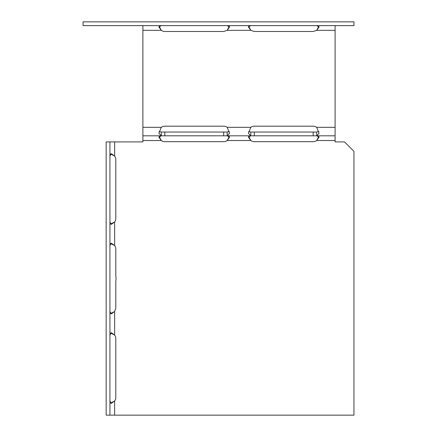 <?xml version="1.0" encoding="UTF-8"?>
<svg xmlns="http://www.w3.org/2000/svg" width="437" height="437" viewBox="0 0 437 437"><rect width="100%" height="100%" fill="white"/><g stroke="black" fill="none" stroke-linecap="round" stroke-linejoin="round"><path stroke-width="0.66" d="M353.943 25.619L83.057 25.619L83.057 21.85L353.943 21.85L353.943 25.619M335.097 25.619L335.097 135.809L316.694 135.809L319.081 137.191L316.694 140.523L335.097 140.523L335.097 135.809M316.694 25.619L319.081 27.001L316.694 30.328L318.835 26.209M159.15 26.215L161.291 30.328L158.904 27.001L161.291 25.619M159.15 131.45L161.291 132.04L161.291 135.809L142.888 135.809L142.888 25.619M227.185 25.619L229.572 27.001L227.185 30.328L229.327 26.215M250.8 25.619L248.413 27.001L250.8 30.328L254.301 31.486L313.192 31.486L316.694 30.333L335.097 30.333M248.658 26.215L250.8 30.328M161.291 30.328A5.889 5.889 0 0 0 164.793 31.486L223.684 31.486L227.185 30.333L250.8 30.333M248.658 131.45L250.8 132.04L250.8 135.809L316.694 135.809L319.081 133.329L316.694 127.331A5.889 5.889 0 0 0 313.192 126.178L254.301 126.178A5.889 5.889 0 0 0 250.8 127.331L248.413 133.329L250.8 135.809L227.185 135.809L229.572 133.329L227.185 127.331A5.889 5.889 0 0 0 223.684 126.178L164.793 126.178A5.889 5.889 0 0 0 161.291 127.331L158.904 133.219M335.097 140.523L335.097 141.91L344.52 141.91L353.943 151.333L353.943 415.15L109.933 415.15L109.933 141.91L142.888 141.91L142.888 135.809L161.291 135.809L158.904 133.329M229.327 131.45L227.185 132.04L227.185 135.809L229.572 137.191L227.185 140.523L250.8 140.523A5.889 5.889 0 0 0 254.301 141.675L313.192 141.675A5.889 5.889 0 0 0 316.694 140.523L318.835 136.404M318.835 131.444L316.694 132.04L316.694 135.809M161.291 132.04L223.684 132.04L223.684 135.809L227.185 135.809M223.684 135.809L161.291 135.809L158.904 137.191L161.291 140.523L159.15 136.404M223.684 132.04L227.185 132.04M250.805 132.04L316.694 132.04M250.8 135.809L248.413 137.191L250.8 140.523L248.658 136.404M229.327 136.404L227.185 140.523A5.889 5.889 0 0 1 223.684 141.675L164.793 141.675A5.889 5.889 0 0 1 161.291 140.523L142.888 140.523M109.933 221.969L111.315 224.356L114.647 221.969A5.889 5.889 0 0 0 115.8 218.467L115.8 159.576A5.889 5.889 0 0 0 114.647 156.075L111.315 153.687L109.933 156.075M109.933 311.477L111.315 313.864L114.647 311.477L115.8 307.976L115.8 281.182A15.077 15.077 0 0 0 115.8 275.878L115.8 249.085A5.889 5.889 0 0 0 114.647 245.583L111.315 243.196L109.933 245.583M111.255 403.373L114.647 400.986A5.889 5.889 0 0 0 115.8 397.484L115.8 338.599A5.889 5.889 0 0 0 114.647 335.092L111.315 332.71L109.933 335.092M111.315 403.373L109.933 400.986M114.647 415.15L114.647 400.986L110.528 403.127M110.528 332.95L114.647 335.092L114.647 311.477L110.528 313.619M110.528 243.442L114.647 245.583L114.647 221.969L110.528 224.11M110.528 153.933L114.647 156.075L114.647 141.91M109.933 141.91L106.164 141.91L106.164 415.15L109.933 415.15M142.888 30.333L161.291 30.333M316.694 127.331L335.097 127.331M142.888 127.331L161.291 127.331M227.185 127.331L250.8 127.331M142.888 135.809L161.291 135.809M313.192 132.04L313.192 135.809M254.301 132.04L254.301 135.809M164.793 132.04L164.793 135.809"/></g></svg>
